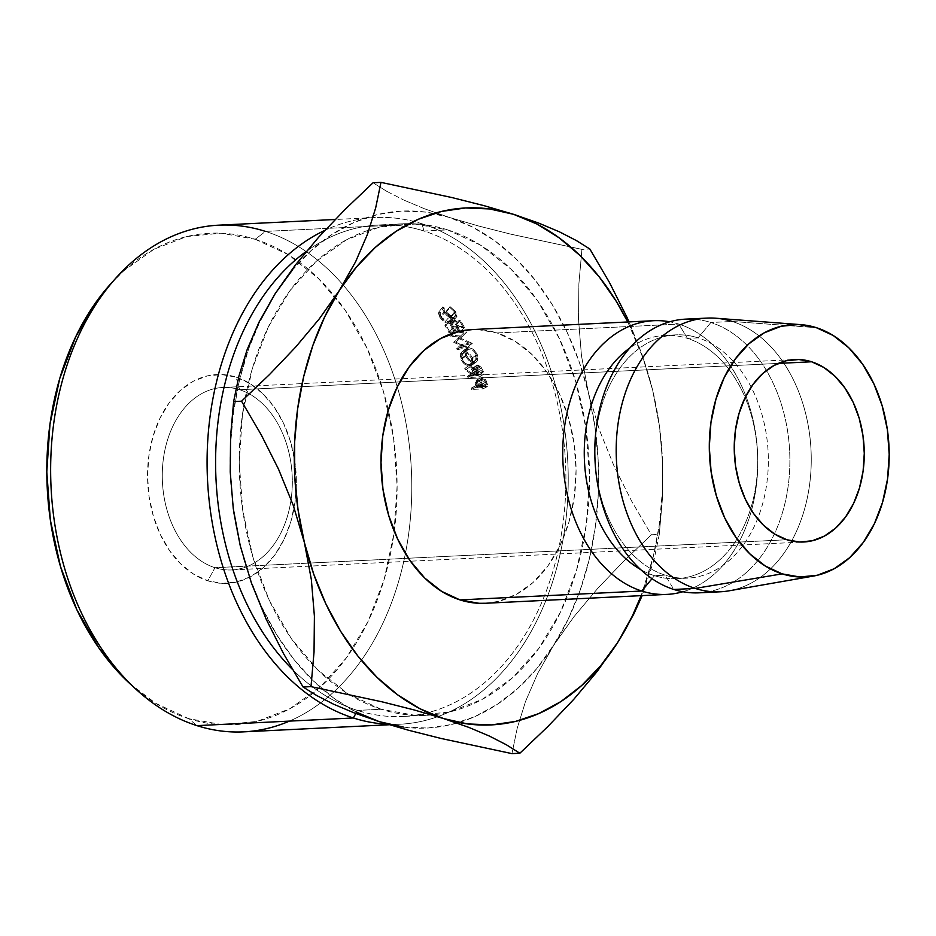<?xml version="1.0" encoding="UTF-8"?>
<svg xmlns="http://www.w3.org/2000/svg" width="936" height="936" viewBox="0 0 936 936"><rect width="100%" height="100%" fill="white"/><g stroke="black" fill="none" stroke-linecap="round" stroke-linejoin="round"><path stroke-width="0.7" stroke-dasharray="4.68 3.51" d="M239.651 389.727A91.342 64.947 -92.8 0 1 291.143 499.063A91.342 64.947 -92.8 0 1 214.952 567.696L207.827 580.8A104.528 74.33 87.2 0 0 295.015 502.269A104.528 74.33 87.2 0 0 236.083 377.138L239.651 389.727L778.284 363.402L239.651 389.727A91.342 64.947 87.2 0 0 222.838 387.481A91.342 64.947 87.2 0 0 162.396 470.036A91.342 64.947 87.2 0 0 214.952 567.696A91.342 64.947 87.2 0 0 231.754 569.942A91.342 64.947 87.2 0 0 292.207 487.375A91.342 64.947 87.2 0 0 239.651 389.727L236.083 377.138L221.563 374.552L207.055 375.98L193.12 381.361L180.285 390.487L169.065 403.03L159.869 418.474L153.059 436.258L148.894 455.668L147.549 475.979L149.046 496.408L153.364 516.169L160.302 534.503L169.615 550.696L180.94 564.127L193.846 574.294L207.827 580.8L222.347 583.385L236.855 581.958L250.789 576.576L263.624 567.45L274.845 554.919L284.041 539.464L290.85 521.691L295.015 502.269L296.361 481.958L294.863 461.53L290.546 441.769L283.608 423.435L274.295 407.242L262.969 393.81L250.064 383.643L236.083 377.138A104.528 74.33 87.2 0 0 148.894 455.668A104.528 74.33 87.2 0 0 207.827 580.8L214.952 567.696L308.751 563.109L214.952 567.696A91.342 64.947 -92.8 0 1 163.461 458.347A91.342 64.947 -92.8 0 1 239.651 389.727M786.907 539.744L308.763 563.109L786.907 539.744M243.594 731.858A253.644 180.367 87.2 0 0 403.767 561.378A253.644 180.367 87.2 0 0 342.904 284.743A253.644 180.367 87.2 0 0 265.508 231.403L421.949 223.762A253.644 180.367 87.2 0 0 324.909 230.326A253.644 180.367 -92.8 0 1 375.277 217.526A253.644 180.367 -92.8 0 1 421.949 223.762L424.008 231.028A246.039 174.95 -92.8 0 1 565.906 477.805A246.039 174.95 -92.8 0 1 425.751 713.173A246.039 174.95 -92.8 0 1 357.482 710.424A246.039 174.95 87.2 0 0 402.749 716.461A246.039 174.95 87.2 0 0 425.751 713.173A246.039 174.95 87.2 0 0 565.906 477.805A246.039 174.95 87.2 0 0 424.008 231.028L447.642 229.87A246.039 174.95 -92.8 0 1 589.364 489.154A246.039 174.95 -92.8 0 1 431.753 714.928A246.039 174.95 -92.8 0 1 426.395 715.315A246.039 174.95 -92.8 0 1 381.127 709.266L415.315 715.361L449.467 712.003L482.274 699.332L512.472 677.839L538.89 648.332L560.535 611.957L576.564 570.118L586.357 524.406L589.54 476.588L585.995 428.501L575.851 381.993L559.506 338.855L537.58 300.737L510.927 269.1L480.554 245.173L447.642 229.87L413.455 223.774L379.302 227.132L346.495 239.803L316.31 261.296L289.879 290.803L268.234 327.167L252.205 369.018L242.412 414.73L239.23 462.536L242.775 510.623L252.919 557.131L269.264 600.28L291.19 638.399L317.842 670.036L348.215 693.962L381.127 709.266L357.482 710.424A246.039 174.95 -92.8 0 1 292.535 669.532A246.039 174.95 87.2 0 0 357.482 710.424L355.797 713.513L357.482 710.424L381.127 709.266A246.039 174.95 -92.8 0 1 348.882 694.372A246.039 174.95 -92.8 0 1 313.162 665.309A246.039 174.95 -92.8 0 1 243.91 405.031A246.039 174.95 -92.8 0 1 245.22 397.812A246.039 174.95 -92.8 0 1 368.983 230.057A246.039 174.95 -92.8 0 1 402.375 223.821A246.039 174.95 -92.8 0 1 447.642 229.87L424.008 231.028A246.039 174.95 87.2 0 0 378.741 224.979A246.039 174.95 87.2 0 0 306.388 251.339A246.039 174.95 -92.8 0 1 424.008 231.028L421.949 223.762L265.508 231.403L255.212 239.277A246.039 174.95 87.2 0 0 110.167 284.462M129.671 683.455A246.039 174.95 87.2 0 0 188.698 718.661L196.923 725.634L188.698 718.661L155.785 703.357L130.057 683.807M110.822 283.737L123.868 270.703L154.066 249.198L186.872 236.527L221.025 233.181L255.212 239.277L265.508 231.403A253.644 180.367 87.2 0 0 218.837 225.166M696.384 319.445A137.007 97.426 -92.8 0 1 710.869 322.51L698.116 337.861A121.785 86.603 87.2 0 0 596.524 429.367A121.785 86.603 87.2 0 0 665.192 575.16L654.498 575.675A121.785 86.603 -92.8 0 1 640.587 569.521A121.785 86.603 87.2 0 0 654.498 575.675L652.018 578.67L654.498 575.675L665.192 575.16A121.785 86.603 -92.8 0 1 595.109 444.951A121.785 86.603 -92.8 0 1 675.71 334.866A121.785 86.603 -92.8 0 1 698.116 337.861L687.422 338.387A121.785 86.603 87.2 0 0 665.016 335.392A121.785 86.603 87.2 0 0 629.764 348.04A121.785 86.603 -92.8 0 1 687.422 338.387L678.787 324.078A137.007 97.426 87.2 0 0 669.708 321.797A137.007 97.426 -92.8 0 1 678.787 324.078L497.051 332.959A137.007 97.426 87.2 0 0 471.849 329.589M485.644 603.252L498.069 601.438L516.333 594.383L533.146 582.414L547.864 565.987L559.915 545.723L568.842 522.428L574.294 496.969L576.073 470.34L574.096 443.57L568.444 417.667L559.342 393.646L547.139 372.411L532.291 354.802L515.373 341.476L497.051 332.959L678.787 324.078A137.007 97.426 -92.8 0 1 757.786 459.237A137.007 97.426 -92.8 0 1 682.906 591.739A137.007 97.426 87.2 0 0 757.786 459.237A137.007 97.426 87.2 0 0 678.787 324.078L687.422 338.387A121.785 86.603 -92.8 0 1 756.089 484.181A121.785 86.603 -92.8 0 1 654.498 575.675A121.785 86.603 87.2 0 0 676.903 578.67A121.785 86.603 87.2 0 0 757.505 468.585A121.785 86.603 87.2 0 0 687.422 338.387L698.116 337.861A121.785 86.603 -92.8 0 1 768.187 468.07A121.785 86.603 -92.8 0 1 687.597 578.144A121.785 86.603 -92.8 0 1 665.192 575.16L673.826 589.469L665.192 575.16A121.785 86.603 87.2 0 0 766.771 483.655A121.785 86.603 87.2 0 0 698.116 337.861L710.869 322.51A137.007 97.426 87.2 0 0 685.655 319.141M728.992 590.827A137.007 97.426 87.2 0 0 811.243 461.893A137.007 97.426 87.2 0 0 732.245 321.457L816.332 327.67L732.245 321.457L710.869 322.51L732.245 321.457A137.007 97.426 87.2 0 0 715.677 318.217M627.775 321.972L643.336 358.71L652.673 390.324L659.038 423.248L662.314 456.897L662.431 490.721L659.412 524.113L653.305 556.534L641.148 595.659A258.792 184.029 -92.8 0 0 652.673 390.324L641.675 353.492L629.05 321.902L641.675 353.492L652.673 390.324L659.716 427.939L652.673 390.324A258.792 184.029 -92.8 0 0 627.775 321.972M485.211 603.275A137.007 97.426 87.2 0 0 575.886 479.431A137.007 97.426 87.2 0 0 497.051 332.959L478.015 329.566L472.235 329.566M732.245 321.457A137.007 97.426 -92.8 0 1 811.079 467.941A137.007 97.426 -92.8 0 1 720.416 591.786M699.028 592.827A137.007 97.426 87.2 0 0 789.703 468.983A137.007 97.426 87.2 0 0 710.869 322.51A137.007 97.426 -92.8 0 1 789.879 461.471A137.007 97.426 -92.8 0 1 709.675 591.482M292.172 270.317L311.22 250.497L332.023 234.421L354.241 222.382L377.489 214.555L401.357 211.103L425.459 212.074L449.374 217.444L472.68 227.132L494.992 240.961L515.935 258.71L535.123 280.063L552.263 304.656L567.029 332.081L579.197 361.846L599.531 430.291L614.18 466.374L631.741 501.286L651.374 534.807L659.283 534.421L653.983 559.985L642.178 595.612L653.983 559.985L659.283 534.421L662.325 499.871L662.7 464.455L659.716 427.939L662.7 464.455L662.325 499.871L659.283 534.421L651.374 534.807L623.458 561.413L597.484 588.674L573.943 616.73L536.597 668.819L517.549 688.639L496.747 704.703L474.529 716.754L451.281 724.581L427.413 728.032L403.311 727.061M356.089 712.003L333.778 698.174L312.846 680.425L293.647 659.073L276.518 634.479L261.741 607.054L249.584 577.29L240.236 545.676A258.792 184.029 87.2 0 0 311.828 679.431A258.792 184.029 87.2 0 0 321.984 688.802A258.792 184.029 87.2 0 0 379.396 721.691A258.792 184.029 87.2 0 0 457.037 723.06A258.792 184.029 87.2 0 0 553.55 645.583A258.792 184.029 87.2 0 0 588.533 393.459L594.898 426.371L598.162 460.032L598.291 493.845L595.273 527.249L589.154 559.669L580.051 590.546L568.117 619.351L537.521 673.803L525.564 701.392L517.257 728.056L511.957 753.62L517.257 728.056L525.564 701.392L537.521 673.803L553.55 645.583L573.943 616.73L597.484 588.674L623.458 561.413L651.374 534.807L631.741 501.286L614.18 466.374L599.531 430.291L588.533 393.459A258.792 184.029 87.2 0 0 449.374 217.444A258.792 184.029 87.2 0 0 373.593 215.549A258.792 184.029 87.2 0 0 275.231 293.553A258.792 184.029 87.2 0 0 240.236 545.676M233.883 512.752L230.607 479.103L230.478 445.279L233.497 411.887L239.616 379.466L248.719 348.59L260.653 319.784M424.23 208.669L449.374 217.444L478.729 226.044L511.009 234.211L581.923 249.374L578.881 283.912L578.506 319.34L581.49 355.855L588.533 393.459L581.49 355.855L578.506 319.34L578.881 283.912L581.923 249.374L589.832 248.988L581.923 249.374L511.009 234.211L478.729 226.044L449.374 217.444L424.23 208.669L403.51 199.93L424.23 208.669M386.591 191.236L403.51 199.93L386.591 191.236L373.055 182.766L386.591 191.236M255.212 239.277L288.124 254.58L318.497 278.507L345.15 310.132L367.076 348.262L383.421 391.4L393.565 437.908L397.11 485.995L393.927 533.812L384.134 579.524L368.105 621.364L346.46 657.739L320.042 687.235L289.844 708.739L257.037 721.41L222.885 724.756L188.698 718.661A246.039 174.95 87.2 0 0 379.911 592.699A246.039 174.95 87.2 0 0 335.17 296.841A246.039 174.95 87.2 0 0 255.212 239.277M421.949 223.762A253.644 180.367 -92.8 0 1 567.895 494.945A253.644 180.367 -92.8 0 1 400.035 724.218A253.644 180.367 -92.8 0 1 387.527 724.218A253.644 180.367 87.2 0 0 567.403 503.673A253.644 180.367 87.2 0 0 421.949 223.762M458.149 338.048A253.644 180.367 -92.8 0 1 458.277 338.329L468.76 342.88L461.191 344.6A253.644 180.367 -92.8 0 1 461.752 345.852L472.247 343.477A253.644 180.367 87.2 0 0 472.165 343.29L460.255 338.107L466.807 332.105A253.644 180.367 87.2 0 0 466.725 331.929L454.498 330.724A253.644 180.367 -92.8 0 1 455.118 331.917L463.905 332.795L458.149 338.048A253.644 180.367 -92.8 0 1 458.277 338.329L453.82 342.424L464.221 346.823L468.76 342.88L458.277 338.329L453.82 342.424A246.039 174.95 87.2 0 0 453.691 342.155L458.149 338.048M464.408 327.46A253.644 180.367 87.2 0 0 460.395 320.147L459.237 320.206A253.644 180.367 -92.8 0 1 462.618 326.336L459.131 326.512A253.644 180.367 87.2 0 0 455.75 320.381L454.592 320.428A253.644 180.367 -92.8 0 1 457.973 326.57L453.621 326.781A253.644 180.367 87.2 0 0 450.239 320.65L449.081 320.697A253.644 180.367 -92.8 0 1 453.094 328.01L464.408 327.46L453.094 328.01L448.777 332.42A246.039 174.95 87.2 0 0 444.892 325.318L449.081 320.697L450.239 320.65A253.644 180.367 -92.8 0 1 453.621 326.781L457.973 326.57L453.679 331.005A246.039 174.95 87.2 0 0 450.403 325.049L454.592 320.428L455.75 320.381A253.644 180.367 -92.8 0 1 459.131 326.512L462.618 326.336L458.324 330.782A246.039 174.95 87.2 0 0 455.036 324.827L459.237 320.206L460.395 320.147L456.206 324.769L455.036 324.827L459.237 320.206A253.644 180.367 -92.8 0 1 462.618 326.336L458.324 330.782L454.849 330.946L459.131 326.512L454.849 330.946A246.039 174.95 87.2 0 0 451.561 325.003L455.75 320.381L451.561 325.003L450.403 325.049L454.592 320.428A253.644 180.367 -92.8 0 1 457.973 326.57L453.679 331.005L449.327 331.215L453.621 326.781L449.327 331.215A246.039 174.95 87.2 0 0 446.051 325.272L450.239 320.65L446.051 325.272L444.892 325.318L449.081 320.697A253.644 180.367 -92.8 0 1 453.094 328.01L448.777 332.42L460.091 331.859L464.408 327.46L460.091 331.859A246.039 174.95 87.2 0 0 456.206 324.769L460.395 320.147A253.644 180.367 -92.8 0 1 464.408 327.46M473.101 368.211L475.231 368.889L478.261 374.143A246.039 174.95 -92.8 0 1 479.22 376.997A246.039 174.95 87.2 0 0 478.261 374.143L483.14 371.042A253.644 180.367 -92.8 0 1 484.123 373.99L479.22 376.997L467.906 377.559A246.039 174.95 87.2 0 0 467.485 376.272L472.703 376.015A246.039 174.95 87.2 0 0 472.352 374.973L465.309 370.001A246.039 174.95 87.2 0 0 464.747 368.445L471.814 373.382L476.67 370.258L471.814 373.382L471.217 369.895L473.101 368.211C471.054 368.702 470.632 370.434 471.814 373.382L464.747 368.445L469.544 365.157A253.644 180.367 -92.8 0 1 470.129 366.772L465.309 370.001L472.352 374.973L477.231 371.896A253.644 180.367 -92.8 0 1 477.594 372.973L472.703 376.015L467.485 376.272L472.376 373.218A253.644 180.367 -92.8 0 1 472.809 374.552L467.906 377.559L479.22 376.997L484.123 373.99A253.644 180.367 87.2 0 0 483.14 371.042L480.039 365.637L476.658 365.403L476.038 366.666L476.67 370.258L469.544 365.157A253.644 180.367 -92.8 0 1 470.129 366.772L477.231 371.896A253.644 180.367 -92.8 0 1 477.594 372.973L472.376 373.218A253.644 180.367 -92.8 0 1 472.809 374.552L484.123 373.99L472.809 374.552L467.906 377.559A246.039 174.95 87.2 0 0 467.485 376.272L472.376 373.218L477.594 372.973L472.703 376.015A246.039 174.95 87.2 0 0 472.352 374.973L477.231 371.896L470.129 366.772L465.309 370.001A246.039 174.95 87.2 0 0 464.747 368.445L469.544 365.157L476.67 370.258L476.74 365.309L477.898 364.935L481.829 367.731L483.14 371.042L478.261 374.143L476.986 370.925L481.829 367.731L476.986 370.925L473.101 368.211L477.898 364.935L472.001 368.55L476.833 365.262M469.615 347.794L466.292 348.356L465.052 350.052L464.759 352.498L466.198 356.862L469.299 360.629L471.838 362.197L476.401 361.986L477.758 360.301L476.74 353.445L473.534 349.666L469.615 347.794M449.959 306.54L449.9 307.523L454.592 311.875L455.61 315.841L453.129 317.655L450.988 317.327L446.566 314.356L444.319 311.021L444.097 307.804L442.81 306.891L442.529 309.301L445.992 315.116L451.491 318.509L454.966 318.614L456.932 316.579L455.715 311.758L449.959 306.54L455.715 311.758L456.499 317.772L453.866 318.79L448.894 317.374L443.804 312.32L442.81 306.891L444.097 307.804L444.974 312.273L453.129 317.655L455.13 316.801L454.592 311.875L449.9 307.523L445.945 312.53L450.555 316.754L454.592 311.875L450.555 316.754L451.035 321.528L448.987 322.358L453.129 317.655L448.987 322.358L440.938 317.14L444.974 312.273L440.938 317.14L440.142 312.811L444.097 307.804L440.142 312.811L438.867 311.922L442.81 306.891L438.867 311.922L439.768 317.199L443.804 312.32L439.768 317.199L444.764 322.101L448.894 317.374L444.764 322.101L449.701 323.458L453.866 318.79L449.701 323.458L452.205 322.452L451.667 316.625L455.715 311.758L451.667 316.625L446.027 311.571L449.959 306.54L445.945 312.53L449.959 306.54M477.149 380.098L479.197 380.73L480.882 382.73L482.063 386.03A246.039 174.95 -92.8 0 1 482.894 388.896A246.039 174.95 87.2 0 0 482.063 386.03L487.048 383.304A253.644 180.367 -92.8 0 1 487.913 386.264L482.894 388.896L471.58 389.458A246.039 174.95 87.2 0 0 471.206 388.136L476.424 387.878A246.039 174.95 87.2 0 0 476.12 386.837L475.184 383.128L480.145 380.297L475.184 383.128L477.149 380.098L475.184 383.128L476.12 386.837L481.116 384.134A253.644 180.367 -92.8 0 1 481.432 385.211L476.424 387.878L471.206 388.136L476.202 385.456A253.644 180.367 -92.8 0 1 476.599 386.814L471.58 389.458L482.894 388.896L487.913 386.264A253.644 180.367 87.2 0 0 487.048 383.304L485.842 379.899L484.146 377.84L482.075 377.185L480.145 380.297L481.116 384.134A253.644 180.367 -92.8 0 1 481.432 385.211L476.202 385.456A253.644 180.367 -92.8 0 1 476.599 386.814L487.913 386.264L476.599 386.814L471.58 389.458A246.039 174.95 87.2 0 0 471.206 388.136L476.202 385.456L481.432 385.211L476.424 387.878A246.039 174.95 87.2 0 0 476.12 386.837L481.116 384.134L480.145 380.297L482.075 377.185L485.842 379.899L487.048 383.304L482.063 386.03L480.882 382.73L485.842 379.899L480.882 382.73L477.149 380.098L482.075 377.185L476.085 380.39L482.075 377.185M265.508 231.403A253.644 180.367 -92.8 0 1 342.904 284.743A253.644 180.367 -92.8 0 1 409.207 529.671A253.644 180.367 -92.8 0 1 289.435 721.106M476.33 382.742L477.582 387.832L481.35 387.644A246.039 174.95 87.2 0 0 480.566 384.977L478.589 381.677L477.067 381.514L476.33 382.742M481.923 378.682L476.974 381.56L480.566 384.977L485.538 382.216A253.644 180.367 -92.8 0 1 486.357 384.965L481.35 387.644L477.582 387.832L482.59 385.152L477.582 387.832L476.798 385.269L481.783 382.52L482.59 385.152L486.357 384.965L481.35 387.644A246.039 174.95 87.2 0 0 480.566 384.977L485.538 382.216L482.496 378.518L481.783 382.52L476.798 385.269L477.559 381.397L481.888 378.682M482.496 378.518L484.485 379.7L485.538 382.216A253.644 180.367 -92.8 0 1 486.357 384.965L482.59 385.152L481.291 379.911L482.496 378.518L477.559 381.397M445.945 312.53L446.027 311.571L451.667 316.625L452.79 319.118L452.802 321.317L451.725 322.861L449.701 323.458L446.238 322.815L441.897 319.901L439.768 317.199L438.469 313.735L438.867 311.922L440.142 312.811L440.938 317.14L444.553 320.896L448.987 322.358L451.503 320.592L450.555 316.754L445.945 312.53M468.351 347.712L463.753 351.515L461.46 352.31L460.805 358.968L465.496 355.387L466.07 348.508L468.351 347.712C472.224 347.876 475.254 350.275 477.43 354.92L476.482 361.904L474.33 362.653C470.539 362.536 467.602 360.114 465.496 355.387L460.805 358.968C462.864 363.39 465.777 365.742 469.544 365.999L474.33 362.653L469.544 365.999L471.732 365.297L472.738 358.488L477.43 354.92L472.738 358.488C470.609 354.042 467.614 351.714 463.753 351.515L468.351 347.712M472.06 357.072L472.996 363.718L471.627 365.356L468.094 365.882L464.537 364.045L461.588 360.571L460.325 357.54L460.43 353.785L462.501 351.737L466.28 351.924L468.901 353.41L472.06 357.072M467.064 364.385L469.076 364.748L471.826 362.84L471.557 358.488L468.456 354.323L464.279 352.732L461.588 354.615L461.389 356.628L463.226 361.214L467.064 364.385M473.85 361.355L469.076 364.748C466.011 364.502 463.648 362.571 461.986 358.956L466.678 355.376C468.363 359.167 470.75 361.156 473.85 361.355L475.558 360.758L476.248 354.908C474.505 351.199 472.06 349.222 468.901 348.964L467.087 349.631L466.678 355.376L461.986 358.956L462.431 353.375L468.901 348.964L464.279 352.732C467.415 352.942 469.837 354.861 471.557 358.488L476.248 354.908L471.557 358.488L470.82 364.186L469.076 364.748L473.85 361.355L471.814 360.98L467.941 357.704L466.678 355.376L466.21 350.941L468.901 348.964L473.089 350.614L474.938 352.579L476.248 354.908L476.588 359.354L473.85 361.355M472.387 370.831L473.862 375.956L477.641 375.769A246.039 174.95 87.2 0 0 476.728 373.09L474.622 369.779L472.715 369.872L472.387 370.831M473.557 369.486L478.378 366.233L472.914 369.685L476.728 373.09L481.584 369.966A253.644 180.367 -92.8 0 1 482.52 372.727L477.641 375.769L473.862 375.956L472.961 373.347L473.557 369.486L478.378 366.233L477.816 370.211L472.961 373.347L477.816 370.211L478.752 372.914L473.862 375.956L478.752 372.914L482.52 372.727L477.641 375.769A246.039 174.95 87.2 0 0 476.728 373.09L481.584 369.966L478.378 366.233L480.437 367.462L481.584 369.966A253.644 180.367 -92.8 0 1 482.52 372.727L478.752 372.914L477.22 367.626L478.378 366.233M456.206 324.769A246.039 174.95 -92.8 0 1 460.091 331.859L448.777 332.42A246.039 174.95 87.2 0 0 444.892 325.318L446.051 325.272A246.039 174.95 -92.8 0 1 449.327 331.215L453.679 331.005A246.039 174.95 87.2 0 0 450.403 325.049L451.561 325.003A246.039 174.95 -92.8 0 1 454.849 330.946L458.324 330.782A246.039 174.95 87.2 0 0 455.036 324.827L456.206 324.769M459.517 337.042L463.905 332.795L455.118 331.917L450.742 336.2L459.517 337.042L450.742 336.2A246.039 174.95 87.2 0 0 450.146 335.041L454.498 330.724A253.644 180.367 -92.8 0 1 455.118 331.917L450.742 336.2A246.039 174.95 87.2 0 0 450.146 335.041L454.498 330.724L466.725 331.929L462.337 336.2L450.146 335.041L462.337 336.2L466.725 331.929A253.644 180.367 -92.8 0 1 466.807 332.105L462.419 336.363A246.039 174.95 87.2 0 0 462.337 336.2A246.039 174.95 -92.8 0 1 462.419 336.363L455.785 342.202L462.419 336.363L455.785 342.202L460.255 338.107L472.165 343.29L467.626 347.221L455.785 342.202L467.626 347.221L472.165 343.29A253.644 180.367 -92.8 0 1 472.247 343.477L467.696 347.396A246.039 174.95 87.2 0 0 467.626 347.221A246.039 174.95 -92.8 0 1 467.696 347.396L472.247 343.477L461.752 345.852L457.177 349.713L467.696 347.396L457.177 349.713A246.039 174.95 87.2 0 0 456.639 348.508L461.191 344.6A253.644 180.367 -92.8 0 1 461.752 345.852L457.177 349.713A246.039 174.95 87.2 0 0 456.639 348.508L461.191 344.6L468.76 342.88L464.221 346.823L456.639 348.508L464.221 346.823L453.82 342.424A246.039 174.95 87.2 0 0 453.691 342.155L459.517 337.042M231.754 569.942L803.439 542.002M375.277 217.526L335.17 219.492M402.375 223.821L378.741 224.979M675.71 334.866L665.016 335.392M687.597 578.144L676.903 578.67M426.395 715.315L402.749 716.461M400.035 724.218L389.271 724.745M222.838 387.481L794.512 359.541M451.035 321.528L455.13 316.836M452.205 322.452L456.312 317.795M461.46 352.31L466.116 348.485M471.732 365.297L476.447 361.963M462.431 353.375L467.087 349.596M470.82 364.186L475.546 360.805"/><path stroke-width="1.4" d="M811.594 361.776A91.342 64.947 -92.8 0 1 864.15 459.436A91.342 64.947 -92.8 0 1 803.708 541.991A91.342 64.947 -92.8 0 1 786.907 539.744L799.59 542.014L812.272 540.762L824.452 536.059L835.661 528.079L845.477 517.128L853.503 503.626L859.459 488.089L863.097 471.124L864.279 453.375L862.957 435.521L859.189 418.252L853.129 402.234L844.986 388.089L835.087 376.342L823.82 367.462L811.594 361.776L798.899 359.518L786.228 360.758L774.049 365.461L762.84 373.441L753.024 384.392L744.997 397.905L739.042 413.431L735.403 430.408L734.222 448.157L735.544 466.011L739.311 483.268L745.372 499.286L753.515 513.443L763.413 525.178L774.68 534.07L786.907 539.744A91.342 64.947 -92.8 0 1 734.35 442.096A91.342 64.947 -92.8 0 1 794.793 359.529A91.342 64.947 -92.8 0 1 811.594 361.776L778.284 363.402L811.594 361.776M335.17 219.492L218.837 225.166A253.644 180.367 87.2 0 0 50.977 454.451A253.644 180.367 87.2 0 0 196.923 725.634A253.644 180.367 -92.8 0 1 136.071 689.329A253.644 180.367 -92.8 0 1 115.97 277.992A253.644 180.367 -92.8 0 1 265.508 231.403M115.97 277.992L110.167 284.462A246.039 174.95 87.2 0 0 129.671 683.455L136.071 689.329M353.375 717.982L355.797 713.513L353.375 717.982A253.644 180.367 -92.8 0 1 207.687 483.046A253.644 180.367 -92.8 0 1 324.909 230.326A253.644 180.367 87.2 0 0 207.687 483.046A253.644 180.367 87.2 0 0 353.375 717.982L196.923 725.634L353.375 717.982A253.644 180.367 87.2 0 0 387.527 724.218A253.644 180.367 -92.8 0 1 353.375 717.982M292.535 669.532A246.039 174.95 -92.8 0 1 306.388 251.339A246.039 174.95 87.2 0 0 292.535 669.532M641.745 591.025A137.007 97.426 -92.8 0 1 562.91 444.553A137.007 97.426 -92.8 0 1 653.585 320.709A137.007 97.426 -92.8 0 1 669.708 321.797A137.007 97.426 87.2 0 0 563.741 433.321A137.007 97.426 87.2 0 0 641.745 591.025L652.018 578.67L641.745 591.025A137.007 97.426 87.2 0 0 682.906 591.739A137.007 97.426 -92.8 0 1 666.958 594.395A137.007 97.426 -92.8 0 1 641.745 591.025L460.009 599.906L641.745 591.025M653.585 320.709L471.849 329.589A137.007 97.426 87.2 0 0 381.174 453.433A137.007 97.426 87.2 0 0 460.009 599.906L479.045 603.299L485.644 603.252M640.587 569.521A121.785 86.603 -92.8 0 1 584.462 461.261A121.785 86.603 -92.8 0 1 629.764 348.04A121.785 86.603 87.2 0 0 584.462 461.261A121.785 86.603 87.2 0 0 640.587 569.521M801.052 324.663A126.348 89.844 -92.8 0 1 816.332 327.67L833.227 335.521L848.823 347.818L862.512 364.057L873.779 383.631L882.168 405.791L887.375 429.671L889.2 454.37L887.562 478.928L882.531 502.398L874.306 523.891L863.191 542.564L849.619 557.716L834.116 568.76L817.268 575.266L799.73 576.985L782.168 573.862L695.202 588.416L782.168 573.862A126.348 89.844 -92.8 0 1 709.792 433.216A126.348 89.844 -92.8 0 1 801.052 324.663L715.677 318.217A137.007 97.426 87.2 0 0 616.73 435.919A137.007 97.426 87.2 0 0 695.202 588.416L673.826 589.469L695.202 588.416A137.007 97.426 -92.8 0 1 616.368 441.944A137.007 97.426 -92.8 0 1 707.043 318.1L685.655 319.141A137.007 97.426 87.2 0 0 594.992 442.985A137.007 97.426 87.2 0 0 673.826 589.469A137.007 97.426 -92.8 0 1 595.46 435.509A137.007 97.426 -92.8 0 1 696.384 319.445M707.043 318.1A137.007 97.426 -92.8 0 1 732.245 321.457M403.311 727.061L379.396 721.691L354.159 712.893L333.485 704.153L316.649 695.495L303.077 687.012L283.503 653.574L266.093 619.024L251.445 583.081L240.236 545.676L233.275 508.646L230.233 472.001L230.584 436.211L233.626 401.579L241.546 401.193L261.132 434.632L278.53 469.182L293.179 505.136L304.387 542.541L311.349 579.571L314.402 616.204L314.04 652.006L310.998 686.626L382.005 701.813L414.32 709.991L443.547 718.555A258.792 184.029 -92.8 0 1 304.387 542.541L311.349 579.571L314.402 616.204L314.04 652.006L310.998 686.626L382.005 701.813L414.32 709.991L443.547 718.555L468.784 727.366L489.458 736.094L506.306 744.752L519.866 753.234L511.957 753.62L519.866 753.234L547.782 726.628L573.756 699.367L597.285 671.311L617.69 642.447A258.792 184.029 -92.8 0 1 443.547 718.555L468.784 727.366L489.458 736.094L506.306 744.752L519.866 753.234L547.782 726.628L573.756 699.367L597.285 671.311L617.69 642.447A258.792 184.029 -92.8 0 0 641.148 595.659L632.256 616.216L617.69 642.447L600.736 665.683L581.701 685.503L560.886 701.579L538.68 713.618L515.432 721.445L491.552 724.897L467.45 723.926L443.547 718.555L420.229 708.868L397.917 695.038L376.986 677.29L357.786 655.937L340.657 631.344L325.88 603.919L313.724 574.154L304.387 542.541L298.022 509.629L294.746 475.968L294.629 442.155L297.648 408.751L303.755 376.33L312.858 345.454L324.804 316.649L339.37 290.417L356.323 267.181L375.359 247.361L396.174 231.297L418.38 219.246L441.628 211.419L465.508 207.968L489.61 208.939L513.513 214.309L536.831 223.996L559.143 237.826L580.074 255.575L599.274 276.927L616.403 301.521L627.775 321.972A258.792 184.029 -92.8 0 0 513.513 214.309L484.158 205.698L451.877 197.543L380.964 182.38L375.675 207.886L367.474 234.269L355.61 261.764L339.37 290.417A258.792 184.029 -92.8 0 1 513.513 214.309L484.158 205.698L451.877 197.543L380.964 182.38L373.055 182.766L380.964 182.38L375.675 207.886L367.474 234.269L355.61 261.764L339.37 290.417L319.316 318.825L295.753 346.975L269.521 374.529L241.546 401.193L261.132 434.632L278.53 469.182L293.179 505.136L304.387 542.541A258.792 184.029 -92.8 0 1 339.37 290.417L319.316 318.825L295.753 346.975L269.521 374.529L241.546 401.193L233.626 401.579L238.926 376.073L247.127 349.69L258.991 322.195L275.231 293.553L292.172 270.317M472.235 329.566L458.991 331.426L440.727 338.481L423.914 350.45L409.196 366.889L397.145 387.141L388.218 410.436L382.765 435.895L380.999 462.524L382.964 489.294L388.615 515.198L397.718 539.218L409.921 560.453L424.768 578.062L441.687 591.388L460.009 599.906A137.007 97.426 87.2 0 0 485.211 603.275L666.958 594.395M782.168 573.862L765.262 565.999L749.666 553.714L735.977 537.463L724.721 517.889L716.332 495.729L711.114 471.849L709.301 447.151L710.939 422.604L715.958 399.122L724.195 377.641L735.31 358.956L748.882 343.805L764.384 332.76L781.232 326.255L798.771 324.535L816.332 327.67A126.348 89.844 -92.8 0 1 889.188 457.177A126.348 89.844 -92.8 0 1 813.337 576.085A126.348 89.844 -92.8 0 1 782.168 573.862M709.675 591.482A137.007 97.426 -92.8 0 1 673.826 589.469A137.007 97.426 87.2 0 0 699.028 592.827L720.416 591.786A137.007 97.426 -92.8 0 1 695.202 588.416A137.007 97.426 87.2 0 0 728.992 590.827L813.337 576.085M633.707 614.238L642.178 595.612L633.707 614.238L617.69 642.447L633.707 614.238M609.465 282.496L589.832 248.988L576.295 240.517L559.377 231.812L538.656 223.072L513.513 214.309L538.656 223.072L559.377 231.812L576.295 240.517L589.832 248.988L609.465 282.496L627.026 317.421L609.465 282.496M629.05 321.902L627.026 317.421L629.05 321.902M233.883 512.752L240.236 545.676L251.445 583.081L266.093 619.024L283.503 653.574L303.077 687.012L310.998 686.626L303.077 687.012L316.649 695.495L333.485 704.153L354.159 712.893L379.396 721.691L408.623 730.267L440.938 738.434L511.957 753.62L440.938 738.434L408.623 730.267L379.396 721.691L356.089 712.003M260.653 319.784L275.231 293.553L295.285 265.134L318.848 236.983L345.08 209.43L373.055 182.766L345.08 209.43L318.848 236.983L295.285 265.134L275.231 293.553L258.991 322.195L247.127 349.69L238.926 376.073L233.626 401.579L230.584 436.211L230.233 472.001L233.275 508.646L240.236 545.676M130.057 683.807L125.412 679.431L98.76 647.806L76.834 609.687L60.489 566.537L50.345 520.03L46.8 471.943L49.982 424.125L59.775 378.413L75.804 336.574L97.449 300.199L110.822 283.737M289.435 721.106A253.644 180.367 -92.8 0 1 196.923 725.634A253.644 180.367 87.2 0 0 243.594 731.858L389.271 724.745"/></g></svg>
